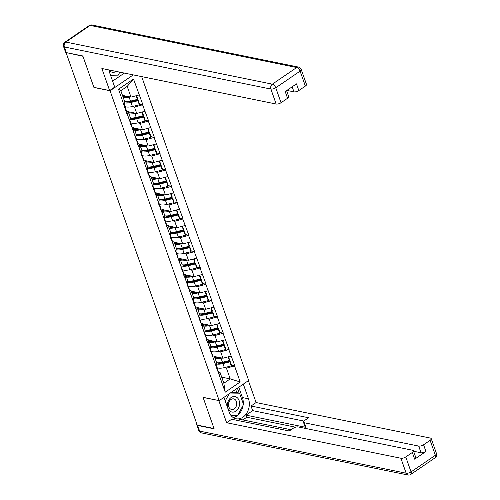 <?xml version="1.0" encoding="UTF-8"?>
<svg xmlns="http://www.w3.org/2000/svg" width="500" height="500" viewBox="0 0 500 500"><rect width="100%" height="100%" fill="white"/><g stroke="black" fill="none" stroke-linecap="round" stroke-linejoin="round"><path stroke-width="0.75" d="M66.469 52.638L82.956 56.288L93.931 87.463L110.056 90.75L219.181 400.619L248.675 380.45L141.675 76.606M110.056 90.75L133.25 74.894M122.475 95.381L130.981 97.112L127.206 86.394L133.5 79.006L118.537 89.237L127.4 115.3L128.119 111.406L126.287 111.031M133.5 79.006L142.875 104.719L139.475 104.025M132.119 106.575L134.481 107.056L142.875 104.719M142.619 104.894L148.625 121.037L145.219 120.344M137.869 122.894L140.225 123.375L148.625 121.037M148.369 121.219L154.369 137.356L150.969 136.662M143.613 139.213L145.975 139.694L154.369 137.356M154.113 137.537L160.119 153.681L156.713 152.988M149.362 155.531L151.719 156.012L160.119 153.681M159.863 153.856L165.863 170L162.463 169.306M155.113 171.85L157.469 172.331L165.863 170M165.606 170.175L171.612 186.319L168.206 185.625M160.856 188.169L163.219 188.65L171.612 186.319M171.356 186.494L177.356 202.638L173.956 201.944M166.606 204.494L168.962 204.975L177.356 202.638M177.1 202.812L183.106 218.956L179.7 218.263M172.35 220.812L174.713 221.294L183.106 218.956M182.85 219.137L188.856 235.281L185.45 234.581M178.1 237.131L180.456 237.613L188.856 235.281M188.594 235.456L194.6 251.6L191.194 250.906M183.844 253.45L186.206 253.931L194.6 251.6M194.344 251.775L200.35 267.919L196.944 267.225M189.594 269.769L191.95 270.25L200.35 267.919M200.087 268.094L206.094 284.237L202.688 283.544M195.338 286.087L197.7 286.569L206.094 284.237M205.837 284.413L211.844 300.556L208.438 299.862M201.088 302.413L203.444 302.894L211.844 300.556M211.581 300.731L217.587 316.875L214.188 316.181M206.831 318.731L209.194 319.212L217.587 316.875M217.331 317.056L223.337 333.2L219.931 332.506M212.581 335.05L214.938 335.531L223.337 333.2M223.081 333.375L229.081 349.519L225.681 348.825M218.325 351.369L220.688 351.85L229.081 349.519M228.825 349.694L234.831 365.838L231.425 365.144M224.075 367.688L226.431 368.169L234.831 365.838M234.575 366.012L240.194 381.969L225.231 392.2L219.613 376.244L220.069 372.519L218.244 372.15M127.656 115.125L219.613 376.244M128.219 111.7L136.725 113.438L134.481 107.056M128.119 111.406L130.363 117.788L129.906 121.506M136.725 113.438L144.869 111.275M133.969 128.019L142.475 129.756L140.225 123.375M133.406 131.444L133.863 127.725L132.031 127.35M133.863 127.725L136.113 134.106L135.65 137.825M142.475 129.756L150.612 127.6M139.719 144.338L148.219 146.075L145.975 139.694M139.15 147.769L139.613 144.044L137.781 143.669M139.613 144.044L141.856 150.425L141.4 154.15M148.219 146.075L156.363 143.919M145.463 160.662L153.969 162.394L151.719 156.012M144.9 164.088L145.356 160.362L143.531 159.987M145.356 160.362L147.606 166.744L147.144 170.469M153.969 162.394L162.106 160.238M151.213 176.981L159.719 178.713L157.469 172.331M150.644 180.406L151.106 176.681L149.275 176.312M151.106 176.681L153.35 183.062L152.894 186.788M159.719 178.713L167.856 176.556M156.956 193.3L165.463 195.031L163.219 188.65M156.394 196.725L156.85 193.006L155.025 192.631M156.85 193.006L159.1 199.387L158.637 203.106M165.463 195.031L173.6 192.875M162.706 209.619L171.213 211.356L168.962 204.975M162.138 213.044L162.6 209.325L160.769 208.95M162.6 209.325L164.85 215.706L164.387 219.425M171.213 211.356L179.35 209.194M168.45 225.938L176.956 227.675L174.713 221.294M167.887 229.363L168.35 225.644L166.519 225.269M168.35 225.644L170.594 232.025L170.131 235.744M176.956 227.675L185.094 225.519M174.2 242.262L182.706 243.994L180.456 237.613M173.631 245.688L174.094 241.962L172.262 241.588M174.094 241.962L176.344 248.344L175.881 252.069M182.706 243.994L190.844 241.838M179.944 258.581L188.45 260.312L186.206 253.931M179.381 262.006L179.844 258.281L178.012 257.913M179.844 258.281L182.087 264.662L181.625 268.387M188.45 260.312L196.588 258.156M185.694 274.9L194.2 276.631L191.95 270.25M185.125 278.325L185.588 274.6L183.756 274.231M185.588 274.6L187.838 280.981L187.375 284.706M194.2 276.631L202.338 274.475M191.438 291.219L199.944 292.95L197.7 286.569M190.875 294.644L191.337 290.925L189.506 290.55M191.337 290.925L193.581 297.306L193.125 301.025M199.944 292.95L208.081 290.794M197.188 307.538L205.694 309.275L203.444 302.894M196.625 310.963L197.081 307.244L195.25 306.869M197.081 307.244L199.331 313.625L198.869 317.344M205.694 309.275L213.831 307.113M202.931 323.856L211.438 325.594L209.194 319.212M202.369 327.281L202.831 323.562L201 323.188M202.831 323.562L205.075 329.944L204.619 333.669M211.438 325.594L219.581 323.438M208.681 340.181L217.188 341.912L214.938 335.531M208.119 343.606L208.575 339.881L206.744 339.506M208.575 339.881L210.825 346.262L210.362 349.988M217.188 341.912L225.325 339.756M214.431 356.5L222.931 358.231L220.688 351.85M213.863 359.925L214.325 356.2L212.494 355.831M214.325 356.2L216.569 362.581L216.112 366.306M222.931 358.231L231.075 356.075M221.706 377.163L230.212 378.894L226.431 368.169M220.069 372.519L223.85 383.244L230.212 378.894L240.194 381.969M225.231 392.2L223.85 383.244M219.181 400.619L203.056 397.331L214.031 428.506L197.219 425.081L66.144 52.862M127.206 86.394L120.844 90.744L124.619 101.469L124.156 105.188M130.981 97.112L139.119 94.956M118.537 89.237L120.844 90.744M221.475 363.113L219.631 362.738M215.725 346.794L213.888 346.419M209.981 330.475L208.137 330.1M204.231 314.156L202.394 313.781M198.487 297.838L196.644 297.462M192.738 281.512L190.894 281.137M186.988 265.194L185.15 264.819M181.244 248.875L179.4 248.5M175.494 232.556L173.656 232.181M169.75 216.238L167.906 215.863M164 199.919L162.162 199.537M158.256 183.594L156.412 183.219M152.506 167.275L150.669 166.9M146.762 150.956L144.919 150.581M141.012 134.637L139.175 134.262M135.269 118.319L133.425 117.944M129.519 101.994L127.675 101.619M214.656 357.144L215.106 357.381A8.106 3.244 -19.4 0 0 216.156 357.744A8.106 3.244 -19.4 0 0 220.062 357.644M216.919 367.612A9.925 3.969 -19.4 0 0 218.181 368.038A9.925 3.969 -19.4 0 0 224.356 367.625L231.275 365.9L229.856 361.869L230.019 361.062L223.094 362.788A8.106 3.244 -19.4 0 1 218.05 363.131A8.106 3.244 -19.4 0 1 217 362.769L216.975 362.756M216.406 363.925A9.925 3.969 -19.4 0 0 216.762 364.012A9.925 3.969 -19.4 0 0 222.938 363.594L229.856 361.869M216.75 367.125L218.169 371.15A9.925 3.969 160.6 0 1 218.256 371.794L216.838 367.762A9.925 3.969 -19.4 0 0 216.75 367.125A9.925 3.969 -19.4 0 0 216.356 366.5M216.838 367.762L216.775 369.106M218.256 371.794L218.194 373.137M231.275 365.9L231.438 365.094L230.019 361.062M215.2 358.681A9.925 3.969 -19.4 0 0 221.038 358.206L221.838 358.006M216.556 362.7A9.925 3.969 -19.4 0 0 222.456 362.231L229.381 360.513L229.537 359.706L228.5 356.756M229.381 360.513L228.094 356.863M216.3 367.75L216.363 366.4A9.925 3.969 -19.4 0 0 216.269 365.763L216.2 365.569M208.906 340.825L209.356 341.062A8.106 3.244 -19.4 0 0 210.406 341.419A8.106 3.244 -19.4 0 0 214.312 341.325M211.175 351.294A9.925 3.969 -19.4 0 0 212.431 351.719A9.925 3.969 -19.4 0 0 218.606 351.3L225.531 349.581L224.112 345.55L224.269 344.744L217.35 346.469A8.106 3.244 -19.4 0 1 212.306 346.806A8.106 3.244 -19.4 0 1 211.256 346.45L211.231 346.438M210.656 347.606A9.925 3.969 -19.4 0 0 211.012 347.694A9.925 3.969 -19.4 0 0 217.188 347.275L224.112 345.55M211 350.806L212.419 354.831A9.925 3.969 160.6 0 1 212.512 355.469L211.094 351.444A9.925 3.969 -19.4 0 0 211 350.806A9.925 3.969 -19.4 0 0 210.606 350.181M211.094 351.444L211.031 352.788M212.512 355.469L212.45 356.819M225.531 349.581L225.688 348.775L224.269 344.744M209.45 342.362A9.925 3.969 -19.4 0 0 215.294 341.887L216.088 341.688M210.812 346.381A9.925 3.969 -19.4 0 0 216.713 345.913L223.631 344.194L223.794 343.387L222.75 340.438M223.631 344.194L222.35 340.544M210.55 351.431L210.613 350.081A9.925 3.969 -19.4 0 0 210.525 349.444L210.456 349.25M203.162 324.506L203.612 324.744A8.106 3.244 -19.4 0 0 204.656 325.1A8.106 3.244 -19.4 0 0 208.562 325.006M205.425 334.975A9.925 3.969 -19.4 0 0 206.688 335.4A9.925 3.969 -19.4 0 0 212.862 334.981L219.781 333.256L218.363 329.231L218.525 328.425L211.6 330.15A8.106 3.244 -19.4 0 1 206.556 330.487A8.106 3.244 -19.4 0 1 205.506 330.131L205.481 330.119M204.913 331.287A9.925 3.969 -19.4 0 0 205.269 331.369A9.925 3.969 -19.4 0 0 211.444 330.956L218.363 329.231M205.256 334.481L206.675 338.512A9.925 3.969 160.6 0 1 206.762 339.15L205.344 335.125A9.925 3.969 -19.4 0 0 205.256 334.481A9.925 3.969 -19.4 0 0 204.862 333.862M205.344 335.125L205.281 336.469M206.762 339.15L206.7 340.5M219.781 333.256L219.944 332.456L218.525 328.425M203.706 326.044A9.925 3.969 -19.4 0 0 209.544 325.569L210.344 325.369M205.062 330.062A9.925 3.969 -19.4 0 0 210.963 329.594L217.881 327.869L218.044 327.069L217.006 324.119M217.881 327.869L216.6 324.225M204.806 335.112L204.869 333.762A9.925 3.969 -19.4 0 0 204.775 333.125L204.706 332.931M197.413 308.188L197.862 308.425A8.106 3.244 -19.4 0 0 198.912 308.781A8.106 3.244 -19.4 0 0 202.819 308.688M199.681 318.656A9.925 3.969 -19.4 0 0 200.938 319.081A9.925 3.969 -19.4 0 0 207.113 318.663L214.031 316.938L212.619 312.913L212.775 312.106L205.856 313.831A8.106 3.244 -19.4 0 1 200.806 314.169A8.106 3.244 -19.4 0 1 199.762 313.812L199.762 313.812M199.163 314.969A9.925 3.969 -19.4 0 0 199.519 315.05A9.925 3.969 -19.4 0 0 205.694 314.637L212.619 312.913M199.506 318.163L200.925 322.194A9.925 3.969 160.6 0 1 201.019 322.831L199.6 318.806A9.925 3.969 -19.4 0 0 199.506 318.163A9.925 3.969 -19.4 0 0 199.112 317.544M199.6 318.806L199.537 320.15M201.019 322.831L200.956 324.175M214.031 316.938L214.194 316.131L212.775 312.106M197.956 309.725A9.925 3.969 -19.4 0 0 203.8 309.25L204.594 309.05M199.312 313.744A9.925 3.969 -19.4 0 0 205.212 313.275L212.138 311.55L212.3 310.744L211.256 307.8M212.138 311.55L210.85 307.906M199.056 318.788L199.119 317.444A9.925 3.969 -19.4 0 0 199.025 316.806L198.962 316.613M191.669 291.863L192.119 292.106A8.106 3.244 -19.4 0 0 193.162 292.462A8.106 3.244 -19.4 0 0 197.069 292.369M193.931 302.337A9.925 3.969 -19.4 0 0 195.194 302.756A9.925 3.969 -19.4 0 0 201.363 302.344L208.287 300.619L206.869 296.594L207.031 295.788L200.106 297.506A8.106 3.244 -19.4 0 1 195.062 297.85A8.106 3.244 -19.4 0 1 194.013 297.494L193.988 297.481M193.419 298.65A9.925 3.969 -19.4 0 0 193.775 298.731A9.925 3.969 -19.4 0 0 199.95 298.312L206.869 296.594M193.762 301.844L195.181 305.869A9.925 3.969 160.6 0 1 195.269 306.512L193.85 302.481A9.925 3.969 -19.4 0 0 193.762 301.844A9.925 3.969 -19.4 0 0 193.369 301.219M193.85 302.481L193.787 303.831M195.269 306.512L195.206 307.856M208.287 300.619L208.45 299.812L207.031 295.788M192.206 293.406A9.925 3.969 -19.4 0 0 198.05 292.925L198.85 292.731M193.569 297.425A9.925 3.969 -19.4 0 0 199.469 296.956L206.388 295.231L206.55 294.425L205.512 291.475M206.388 295.231L205.106 291.588M193.312 302.469L193.369 301.125A9.925 3.969 -19.4 0 0 193.281 300.481L193.212 300.294M185.919 275.544L186.369 275.788A8.106 3.244 -19.4 0 0 187.419 276.144A8.106 3.244 -19.4 0 0 191.325 276.05M188.188 286.019A9.925 3.969 -19.4 0 0 189.444 286.438A9.925 3.969 -19.4 0 0 195.619 286.025L202.537 284.3L201.119 280.275L201.281 279.469L194.363 281.188A8.106 3.244 -19.4 0 1 189.312 281.531A8.106 3.244 -19.4 0 1 188.269 281.175L188.244 281.163M187.669 282.331A9.925 3.969 -19.4 0 0 188.025 282.413A9.925 3.969 -19.4 0 0 194.2 281.994L201.119 280.275M188.012 285.525L189.431 289.55A9.925 3.969 160.6 0 1 189.519 290.194L188.106 286.163A9.925 3.969 -19.4 0 0 188.012 285.525A9.925 3.969 -19.4 0 0 187.619 284.9M188.106 286.163L188.044 287.512M189.519 290.194L189.462 291.537M202.537 284.3L202.7 283.494L201.281 279.469M186.462 277.081A9.925 3.969 -19.4 0 0 192.3 276.606L193.1 276.406M187.819 281.1A9.925 3.969 -19.4 0 0 193.719 280.637L200.644 278.913L200.8 278.106L199.762 275.156M200.644 278.913L199.356 275.262M187.562 286.15L187.625 284.806A9.925 3.969 -19.4 0 0 187.531 284.163L187.469 283.969M239.55 404.425A7.869 5.994 101.5 0 0 234.231 396.538A7.869 5.994 101.5 0 0 227.475 404.244A7.869 5.994 101.5 0 0 232.794 412.137A7.869 5.994 101.5 0 0 239.55 404.425M236.737 404.212A5.387 4.106 101.5 0 0 233.681 398.875A5.387 4.106 101.5 0 0 228.469 404.087A5.387 4.106 101.5 0 0 231.525 409.425A5.387 4.106 101.5 0 0 236.737 404.212M231.075 392.488L236.494 392.562L239.562 393.194L243.544 404.487L237.488 415.631L231.038 415.531M225.238 400.956L229.106 393.831M230.244 393.05L239.562 393.194M119.831 72.156L117.831 75.844L110.706 75.738M109.05 69.956A7.869 5.994 101.5 0 0 116.163 71.406M243.312 384.119L248.481 398.8A13.613 10.375 101.5 0 1 246.762 413.113A13.613 10.375 101.5 0 1 236.088 418.756A13.613 10.375 101.5 0 1 229.137 412.031L223.962 397.344M196.912 424.2A3.631 1.45 -19.4 0 0 196.794 424.9A3.631 1.45 -19.4 0 0 197.638 425.456L214.144 428.819L203.094 397.438L218.944 400.569M218.831 400.644L226.606 422.719L231.675 419.25L289.262 430.988L293.3 428.225A3.631 1.45 -19.4 0 1 298.188 426.931L412.581 450.25A3.631 1.45 -19.4 0 1 413.431 450.806L415.788 457.506A3.631 1.45 160.6 0 1 414.669 459.181L425.931 451.475A3.631 1.45 160.6 0 1 421.05 452.769L413.587 451.25M291.069 429.75L239.919 419.325L238.113 420.562M295.544 427.188L246.762 417.244L242.844 419.919M246.762 417.244L246.025 415.15L252.644 410.625L251.025 406.019L256.1 402.55L430.381 438.081A3.631 1.45 -19.4 0 1 431.231 438.638A3.631 1.45 -19.4 0 1 430.106 440.312L423.575 444.781L425.931 451.475M248.388 380.65L256.1 402.55M226.606 422.719L400.887 458.244A3.631 1.45 -19.4 0 0 405.775 456.95L412.306 452.481A3.631 1.45 -19.4 0 0 413.431 450.806M421.05 452.769L418.688 446.075L304.294 422.756A3.631 1.45 -19.4 0 1 303.444 422.2A3.631 1.45 -19.4 0 1 304.569 420.525L308.606 417.756L251.025 406.019M418.688 446.075A3.631 1.45 -19.4 0 0 423.575 444.781M304.294 422.756L305.912 427.356L246.025 415.15M305.912 427.356A3.631 1.45 160.6 0 1 305.069 426.8L303.444 422.2M303.9 421.069L252.644 410.625M238.775 387.219L242.419 397.562L248.481 398.8M233.181 417.531A13.613 10.375 101.5 0 0 237.331 415.631M237.606 415.419A13.613 10.375 101.5 0 0 243.069 405.35M243.244 403.644A13.613 10.375 101.5 0 0 242.419 397.562M239.137 393.106L237.4 388.162M231.219 415.75L236.962 415.625M236.838 392.638L235.675 389.338M235.706 415.606L236.85 415.838M108.875 69.925A13.613 10.375 101.5 0 0 109.475 72.244L114.712 87.1L109.637 90.569L101.862 68.494L276.15 104.025L270.881 89.062L64.35 46.962L66.338 52.613L82.844 55.975L93.894 87.356L109.637 90.569M112.6 81.112L124.312 73.106L126.656 73.55M286.894 90.412L293.95 91.85L292.169 86.806M305.363 86.088L300.1 71.131A3.631 1.45 -19.4 0 0 301.219 69.456L306.488 84.412A3.631 1.45 160.6 0 1 305.363 86.088L298.831 90.556A3.631 1.45 160.6 0 1 293.95 91.85M286.588 90.619L288.688 96.581A3.631 1.45 160.6 0 1 287.569 98.263L281.031 102.731A3.631 1.45 160.6 0 1 276.15 104.025M298.831 90.556L296.475 83.863L285.206 91.562L287.569 98.263M66.338 52.613A3.631 1.45 160.6 0 1 65.494 52.05L63.5 46.4A3.631 1.45 -19.4 0 0 64.35 46.962A3.631 2.769 -78.5 0 1 65.825 42.056L272.356 84.162L296.688 67.519L90.156 25.419L65.825 42.056A3.631 1.85 55.6 0 0 64.881 42.2A3.631 3.631 0 0 0 63.5 46.4M180.175 259.225L180.619 259.462A8.106 3.244 -19.4 0 0 181.669 259.825A8.106 3.244 -19.4 0 0 185.575 259.725M182.438 269.694A9.925 3.969 -19.4 0 0 183.694 270.119A9.925 3.969 -19.4 0 0 189.869 269.7L196.794 267.981L195.375 263.95L195.538 263.144L188.612 264.869A8.106 3.244 -19.4 0 1 183.569 265.212A8.106 3.244 -19.4 0 1 182.519 264.85L182.494 264.837M181.925 266.006A9.925 3.969 -19.4 0 0 182.275 266.094A9.925 3.969 -19.4 0 0 188.45 265.675L195.375 263.95M182.262 269.206L183.681 273.231A9.925 3.969 160.6 0 1 183.775 273.869L182.356 269.844A9.925 3.969 -19.4 0 0 182.262 269.206A9.925 3.969 -19.4 0 0 181.875 268.581M182.356 269.844L182.294 271.188M183.775 273.869L183.713 275.219M196.794 267.981L196.95 267.175L195.538 263.144M180.712 260.763A9.925 3.969 -19.4 0 0 186.556 260.287L187.35 260.087M182.075 264.781A9.925 3.969 -19.4 0 0 187.975 264.312L194.894 262.594L195.056 261.788L194.019 258.837M194.894 262.594L193.612 258.944M181.819 269.831L181.875 268.481A9.925 3.969 -19.4 0 0 181.788 267.844L181.719 267.65M174.425 242.906L174.875 243.144A8.106 3.244 -19.4 0 0 175.925 243.5A8.106 3.244 -19.4 0 0 179.831 243.406M176.694 253.375A9.925 3.969 -19.4 0 0 177.95 253.8A9.925 3.969 -19.4 0 0 184.125 253.381L191.044 251.663L189.625 247.631L189.788 246.825L182.869 248.55A8.106 3.244 -19.4 0 1 177.819 248.888A8.106 3.244 -19.4 0 1 176.769 248.531L176.75 248.519M176.175 249.688A9.925 3.969 -19.4 0 0 176.531 249.775A9.925 3.969 -19.4 0 0 182.706 249.356L189.625 247.631M176.519 252.887L177.938 256.913A9.925 3.969 160.6 0 1 178.025 257.55L176.606 253.525A9.925 3.969 -19.4 0 0 176.519 252.887A9.925 3.969 -19.4 0 0 176.125 252.262M176.606 253.525L176.55 254.869M178.025 257.55L177.969 258.9M191.044 251.663L191.206 250.856L189.788 246.825M174.969 244.444A9.925 3.969 -19.4 0 0 180.806 243.969L181.606 243.769M176.325 248.463A9.925 3.969 -19.4 0 0 182.225 247.994L189.15 246.275L189.306 245.469L188.269 242.519M189.15 246.275L187.862 242.625M176.069 253.512L176.131 252.162A9.925 3.969 -19.4 0 0 176.038 251.525L175.969 251.331M168.681 226.588L169.125 226.825A8.106 3.244 -19.4 0 0 170.175 227.181A8.106 3.244 -19.4 0 0 174.081 227.087M170.944 237.056A9.925 3.969 -19.4 0 0 172.2 237.481A9.925 3.969 -19.4 0 0 178.375 237.062L185.3 235.338L183.881 231.312L184.037 230.506L177.119 232.231A8.106 3.244 -19.4 0 1 172.075 232.569A8.106 3.244 -19.4 0 1 171.025 232.213L171 232.2M170.425 233.369A9.925 3.969 -19.4 0 0 170.781 233.45A9.925 3.969 -19.4 0 0 176.956 233.038L183.881 231.312M170.769 236.562L172.188 240.594A9.925 3.969 160.6 0 1 172.281 241.231L170.863 237.206A9.925 3.969 -19.4 0 0 170.769 236.562A9.925 3.969 -19.4 0 0 170.381 235.944M170.863 237.206L170.8 238.55M172.281 241.231L172.219 242.575M185.3 235.338L185.456 234.531L184.037 230.506M169.219 228.125A9.925 3.969 -19.4 0 0 175.062 227.65L175.856 227.45M170.581 232.144A9.925 3.969 -19.4 0 0 176.481 231.675L183.4 229.95L183.562 229.144L182.525 226.2M183.4 229.95L182.119 226.306M170.325 237.188L170.381 235.844A9.925 3.969 -19.4 0 0 170.294 235.206L170.225 235.012M162.931 210.269L163.381 210.506A8.106 3.244 -19.4 0 0 164.431 210.863A8.106 3.244 -19.4 0 0 168.337 210.769M165.2 220.738A9.925 3.969 -19.4 0 0 166.456 221.163A9.925 3.969 -19.4 0 0 172.631 220.744L179.55 219.019L178.131 214.994L178.294 214.188L171.369 215.912A8.106 3.244 -19.4 0 1 166.325 216.25A8.106 3.244 -19.4 0 1 165.275 215.894L165.256 215.881M164.681 217.05A9.925 3.969 -19.4 0 0 165.037 217.131A9.925 3.969 -19.4 0 0 171.213 216.719L178.131 214.994M165.025 220.244L166.444 224.275A9.925 3.969 160.6 0 1 166.531 224.913L165.113 220.888A9.925 3.969 -19.4 0 0 165.025 220.244A9.925 3.969 -19.4 0 0 164.631 219.625M165.113 220.888L165.056 222.231M166.531 224.913L166.475 226.256M179.55 219.019L179.713 218.212L178.294 214.188M163.475 211.806A9.925 3.969 -19.4 0 0 169.312 211.331L170.113 211.131M164.831 215.825A9.925 3.969 -19.4 0 0 170.731 215.356L177.656 213.631L177.812 212.825L176.775 209.881M177.656 213.631L176.369 209.988M164.575 220.869L164.638 219.525A9.925 3.969 -19.4 0 0 164.544 218.888L164.475 218.694M157.188 193.944L157.631 194.188A8.106 3.244 -19.4 0 0 158.681 194.544A8.106 3.244 -19.4 0 0 162.587 194.45M159.45 204.419A9.925 3.969 -19.4 0 0 160.706 204.838A9.925 3.969 -19.4 0 0 166.881 204.425L173.806 202.7L172.387 198.675L172.544 197.869L165.625 199.587A8.106 3.244 -19.4 0 1 160.581 199.931A8.106 3.244 -19.4 0 1 159.531 199.575L159.506 199.562M158.931 200.731A9.925 3.969 -19.4 0 0 159.288 200.812A9.925 3.969 -19.4 0 0 165.463 200.394L172.387 198.675M159.275 203.925L160.694 207.95A9.925 3.969 160.6 0 1 160.787 208.594L159.369 204.562A9.925 3.969 -19.4 0 0 159.275 203.925A9.925 3.969 -19.4 0 0 158.881 203.3M159.369 204.562L159.306 205.912M160.787 208.594L160.725 209.938M173.806 202.7L173.962 201.894L172.544 197.869M157.725 195.487A9.925 3.969 -19.4 0 0 163.569 195.006L164.363 194.812M159.088 199.5A9.925 3.969 -19.4 0 0 164.988 199.037L171.906 197.312L172.069 196.506L171.031 193.556M171.906 197.312L170.625 193.669M158.825 204.55L158.887 203.206A9.925 3.969 -19.4 0 0 158.8 202.562L158.731 202.375M151.438 177.625L151.888 177.869A8.106 3.244 -19.4 0 0 152.938 178.225A8.106 3.244 -19.4 0 0 156.844 178.125M153.7 188.094A9.925 3.969 -19.4 0 0 154.963 188.519A9.925 3.969 -19.4 0 0 161.137 188.106L168.056 186.381L166.637 182.35L166.8 181.55L159.875 183.269A8.106 3.244 -19.4 0 1 154.831 183.612A8.106 3.244 -19.4 0 1 153.781 183.256L153.756 183.238M153.188 184.412A9.925 3.969 -19.4 0 0 153.544 184.494A9.925 3.969 -19.4 0 0 159.719 184.075L166.637 182.35M153.531 187.606L154.95 191.631A9.925 3.969 160.6 0 1 155.037 192.275L153.619 188.244A9.925 3.969 -19.4 0 0 153.531 187.606A9.925 3.969 -19.4 0 0 153.138 186.981M153.619 188.244L153.562 189.594M155.037 192.275L154.975 193.619M168.056 186.381L168.219 185.575L166.8 181.55M151.981 179.163A9.925 3.969 -19.4 0 0 157.819 178.688L158.619 178.487M153.338 183.181A9.925 3.969 -19.4 0 0 159.238 182.719L166.163 180.994L166.319 180.188L165.281 177.237M166.163 180.994L164.875 177.344M153.081 188.231L153.144 186.887A9.925 3.969 -19.4 0 0 153.05 186.244L152.981 186.05M145.688 161.306L146.137 161.544A8.106 3.244 -19.4 0 0 147.188 161.906A8.106 3.244 -19.4 0 0 151.094 161.806M147.956 171.775A9.925 3.969 -19.4 0 0 149.213 172.2A9.925 3.969 -19.4 0 0 155.387 171.781L162.312 170.062L160.894 166.031L161.05 165.225L154.131 166.95A8.106 3.244 -19.4 0 1 149.088 167.294A8.106 3.244 -19.4 0 1 148.038 166.931L148.012 166.919M147.438 168.088A9.925 3.969 -19.4 0 0 147.794 168.175A9.925 3.969 -19.4 0 0 153.969 167.756L160.894 166.031M147.781 171.287L149.2 175.312A9.925 3.969 160.6 0 1 149.294 175.95L147.875 171.925A9.925 3.969 -19.4 0 0 147.781 171.287A9.925 3.969 -19.4 0 0 147.387 170.662M147.875 171.925L147.812 173.269M149.294 175.95L149.231 177.3M162.312 170.062L162.469 169.256L161.05 165.225M146.231 162.844A9.925 3.969 -19.4 0 0 152.075 162.369L152.869 162.169M147.594 166.863A9.925 3.969 -19.4 0 0 153.494 166.394L160.413 164.675L160.575 163.869L159.537 160.919M160.413 164.675L159.131 161.025M147.331 171.912L147.394 170.562A9.925 3.969 -19.4 0 0 147.306 169.925L147.238 169.731M139.944 144.987L140.394 145.225A8.106 3.244 -19.4 0 0 141.444 145.581A8.106 3.244 -19.4 0 0 145.35 145.488M142.206 155.456A9.925 3.969 -19.4 0 0 143.469 155.881A9.925 3.969 -19.4 0 0 149.644 155.463L156.562 153.744L155.144 149.713L155.306 148.906L148.381 150.631A8.106 3.244 -19.4 0 1 143.338 150.969A8.106 3.244 -19.4 0 1 142.287 150.612L142.262 150.6M141.694 151.769A9.925 3.969 -19.4 0 0 142.05 151.856A9.925 3.969 -19.4 0 0 148.225 151.438L155.144 149.713M142.037 154.963L143.456 158.994A9.925 3.969 160.6 0 1 143.544 159.631L142.125 155.606A9.925 3.969 -19.4 0 0 142.037 154.963A9.925 3.969 -19.4 0 0 141.644 154.344M142.125 155.606L142.062 156.95M143.544 159.631L143.481 160.981M156.562 153.744L156.725 152.938L155.306 148.906M140.488 146.525A9.925 3.969 -19.4 0 0 146.325 146.05L147.125 145.85M141.844 150.544A9.925 3.969 -19.4 0 0 147.744 150.075L154.669 148.356L154.825 147.55L153.787 144.6M154.669 148.356L153.381 144.706M141.588 155.594L141.65 154.244A9.925 3.969 -19.4 0 0 141.556 153.606L141.488 153.412M134.194 128.669L134.644 128.906A8.106 3.244 -19.4 0 0 135.694 129.262A8.106 3.244 -19.4 0 0 139.6 129.169M136.463 139.137A9.925 3.969 -19.4 0 0 137.719 139.562A9.925 3.969 -19.4 0 0 143.894 139.144L150.819 137.419L149.4 133.394L149.556 132.587L142.637 134.312A8.106 3.244 -19.4 0 1 137.594 134.65A8.106 3.244 -19.4 0 1 136.544 134.294L136.544 134.294M135.944 135.45A9.925 3.969 -19.4 0 0 136.3 135.531A9.925 3.969 -19.4 0 0 142.475 135.119L149.4 133.394M136.287 138.644L137.706 142.675A9.925 3.969 160.6 0 1 137.8 143.312L136.381 139.288A9.925 3.969 -19.4 0 0 136.287 138.644A9.925 3.969 -19.4 0 0 135.894 138.025M136.381 139.288L136.319 140.631M137.8 143.312L137.738 144.656M150.819 137.419L150.975 136.613L149.556 132.587M134.738 130.206A9.925 3.969 -19.4 0 0 140.581 129.731L141.375 129.531M136.1 134.225A9.925 3.969 -19.4 0 0 142 133.756L148.919 132.031L149.081 131.225L148.038 128.281M148.919 132.031L147.631 128.387M135.838 139.269L135.9 137.925A9.925 3.969 -19.4 0 0 135.812 137.287L135.744 137.094M128.45 112.344L128.9 112.587A8.106 3.244 -19.4 0 0 129.944 112.944A8.106 3.244 -19.4 0 0 133.85 112.85M130.712 122.819A9.925 3.969 -19.4 0 0 131.975 123.244A9.925 3.969 -19.4 0 0 138.15 122.825L145.069 121.1L143.65 117.075L143.812 116.269L136.888 117.994A8.106 3.244 -19.4 0 1 131.844 118.331A8.106 3.244 -19.4 0 1 130.794 117.975L130.794 117.975M130.2 119.131A9.925 3.969 -19.4 0 0 130.556 119.213A9.925 3.969 -19.4 0 0 136.731 118.794L143.65 117.075M130.544 122.325L131.962 126.356A9.925 3.969 160.6 0 1 132.05 126.994L130.631 122.963A9.925 3.969 -19.4 0 0 130.544 122.325A9.925 3.969 -19.4 0 0 130.15 121.7M130.631 122.963L130.569 124.312M132.05 126.994L131.988 128.338M145.069 121.1L145.231 120.294L143.812 116.269M128.994 113.888A9.925 3.969 -19.4 0 0 134.831 113.406L135.631 113.212M130.35 117.906A9.925 3.969 -19.4 0 0 136.25 117.438L143.169 115.712L143.331 114.906L142.294 111.962M143.169 115.712L141.888 112.069M130.094 122.95L130.15 121.606A9.925 3.969 -19.4 0 0 130.062 120.969L129.994 120.775M122.7 96.025L123.15 96.269A8.106 3.244 -19.4 0 0 124.2 96.625A8.106 3.244 -19.4 0 0 128.106 96.531M124.969 106.5A9.925 3.969 -19.4 0 0 126.225 106.919A9.925 3.969 -19.4 0 0 132.4 106.506L139.319 104.781L137.906 100.756L138.062 99.95L131.144 101.669A8.106 3.244 -19.4 0 1 126.094 102.013A8.106 3.244 -19.4 0 1 125.05 101.656L125.025 101.644M124.45 102.812A9.925 3.969 -19.4 0 0 124.806 102.894A9.925 3.969 -19.4 0 0 130.981 102.475L137.906 100.756M124.794 106.006L126.213 110.031A9.925 3.969 160.6 0 1 126.306 110.675L124.887 106.644A9.925 3.969 -19.4 0 0 124.794 106.006A9.925 3.969 -19.4 0 0 124.4 105.381M124.887 106.644L124.825 107.994M126.306 110.675L126.244 112.019M139.319 104.781L139.481 103.975L138.062 99.95M123.244 97.569A9.925 3.969 -19.4 0 0 129.081 97.088L129.881 96.894M124.6 101.581A9.925 3.969 -19.4 0 0 130.5 101.119L137.425 99.394L137.587 98.588L136.544 95.638M137.425 99.394L136.137 95.75M124.344 106.631L124.406 105.288A9.925 3.969 -19.4 0 0 124.312 104.644L124.25 104.456M216.644 366.894L216.331 366.006M224.356 367.625L222.938 363.594M222.456 362.231L221.038 358.206M216.363 366.4L216.169 365.856M210.9 350.575L210.588 349.688M218.606 351.3L217.188 347.275M216.713 345.913L215.294 341.887M210.613 350.081L210.419 349.531M205.15 334.25L204.838 333.369M212.862 334.981L211.444 330.956M210.963 329.594L209.544 325.569M204.869 333.762L204.675 333.212M199.406 317.931L199.094 317.05M207.113 318.663L205.694 314.637M205.212 313.275L203.8 309.25M199.119 317.444L198.925 316.894M193.656 301.613L193.344 300.731M201.363 302.344L199.95 298.312M199.469 296.956L198.05 292.925M193.369 301.125L193.175 300.575M187.913 285.294L187.6 284.406M195.619 286.025L194.2 281.994M193.719 280.637L192.3 276.606M187.625 284.806L187.431 284.256M414.669 459.181L412.306 452.481M405.775 456.95L411.044 471.912L435.375 455.275L430.106 440.312M197.638 425.456L199.625 431.106L406.156 473.206L400.887 458.244M411.044 471.912A3.631 1.45 160.6 0 1 406.156 473.206A3.631 2.769 -78.5 0 0 408.013 475A3.631 3.631 0 0 0 410.788 474.438A3.631 1.85 -124.4 0 0 411.044 471.912M435.375 455.275A3.631 1.85 55.6 0 1 435.119 457.8A3.631 3.631 0 0 0 436.5 453.6A3.631 1.45 160.6 0 1 435.375 455.275M408.013 475L201.481 432.9A3.631 2.769 -78.5 0 1 199.625 431.106A3.631 1.45 160.6 0 1 198.781 430.544L196.794 424.9M301.219 69.456A3.631 3.631 0 0 0 298.519 67.1A3.631 2.769 -78.5 0 0 296.688 67.519A3.631 1.85 55.6 0 1 300.1 71.131L275.763 87.769L281.031 102.731M275.763 87.769A3.631 1.85 -124.4 0 0 272.356 84.162A3.631 2.769 -78.5 0 0 270.881 89.062A3.631 1.45 -19.4 0 0 275.763 87.769M89.213 25.562A3.631 1.85 -124.4 0 1 90.156 25.419A3.631 2.769 -78.5 0 1 91.988 25A3.631 3.631 0 0 0 89.213 25.562L64.881 42.2M182.162 268.975L181.85 268.087M189.869 269.7L188.45 265.675M187.975 264.312L186.556 260.287M181.875 268.481L181.681 267.938M176.419 252.656L176.106 251.769M184.125 253.381L182.706 249.356M182.225 247.994L180.806 243.969M176.131 252.162L175.938 251.612M170.669 236.331L170.356 235.45M178.375 237.062L176.956 233.038M176.481 231.675L175.062 227.65M170.381 235.844L170.188 235.294M164.919 220.012L164.613 219.131M172.631 220.744L171.213 216.719M170.731 215.356L169.312 211.331M164.638 219.525L164.444 218.975M159.175 203.694L158.863 202.806M166.881 204.425L165.463 200.394M164.988 199.037L163.569 195.006M158.887 203.206L158.694 202.656M153.425 187.375L153.119 186.488M161.137 188.106L159.719 184.075M159.238 182.719L157.819 178.688M153.144 186.887L152.95 186.337M147.681 171.056L147.369 170.169M155.387 171.781L153.969 167.756M153.494 166.394L152.075 162.369M147.394 170.562L147.2 170.019M141.931 154.738L141.619 153.85M149.644 155.463L148.225 151.438M147.744 150.075L146.325 146.05M141.65 154.244L141.456 153.694M136.188 138.412L135.875 137.531M143.894 139.144L142.475 135.119M142 133.756L140.581 129.731M135.9 137.925L135.706 137.375M130.438 122.094L130.125 121.213M138.15 122.825L136.731 118.794M136.25 117.438L134.831 113.406M130.15 121.606L129.963 121.056M124.694 105.775L124.381 104.887M132.4 106.506L130.981 102.475M130.5 101.119L129.081 97.088M124.406 105.288L124.213 104.738M410.788 474.438L435.119 457.8M436.5 453.6L431.231 438.638M198.781 430.544A3.631 3.631 0 0 0 201.481 432.9M298.519 67.1L91.988 25"/></g></svg>
